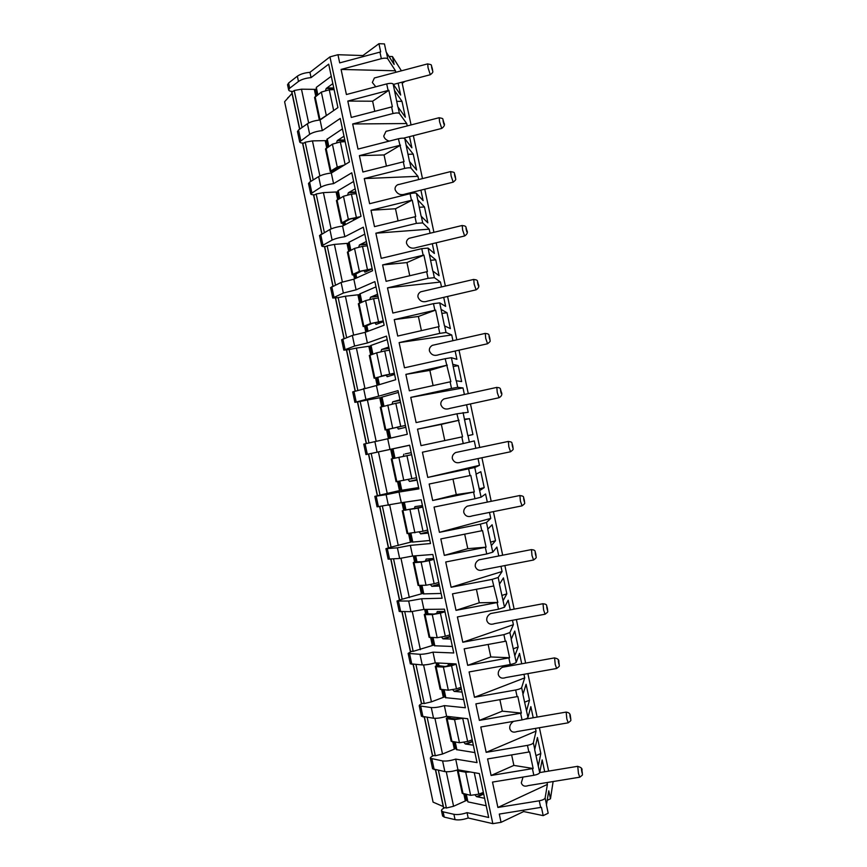 <?xml version="1.0" encoding="UTF-8"?>
<svg xmlns="http://www.w3.org/2000/svg" width="867" height="867" viewBox="0 0 867 867"><rect width="100%" height="100%" fill="white"/><g stroke="black" fill="none" stroke-linecap="round" stroke-linejoin="round"><path stroke-width="1.3" d="M389.023 56.431L392.458 56.55L401.421 70.823M378.933 43.697L362.915 55.553L337.957 54.719L339.691 62.89L380.678 51.922L378.933 43.697L384.449 43.914L386.194 52.107L394.138 64.461L392.458 56.55M287.584 84.847L288.581 83.026L297.348 76.188C300.394 74.085 304.588 72.795 309.942 72.329L329.959 56.875L337.957 54.719M443.232 806.527L433.077 802.127L284.614 101.732L292.016 93.408M287.671 98.296L288.18 97.505M302.074 127.492L294.227 90.482L292.959 91.458C290.304 91.393 288.863 90.862 288.646 89.865L289.686 88.239L298.476 81.465C301.521 79.385 305.715 78.106 311.069 77.618L328.701 64.158L337.924 107.595L320.064 120.004L322.318 130.614L340.232 118.454L349.466 161.923L331.313 173.032L333.567 183.641L351.774 172.804L361.019 216.306L342.573 226.092L344.828 236.713L363.327 227.187L372.572 270.732L353.844 279.196L356.099 289.827L374.88 281.623L384.135 325.201L365.126 332.343L367.38 342.974L386.454 336.103L395.72 379.713L376.419 385.533L378.673 396.176L398.029 390.627L407.306 434.28L387.712 438.778L389.977 449.42L409.625 445.194L418.902 488.88L399.015 492.055L401.28 502.708L421.221 499.804L430.509 543.533L410.34 545.376L412.605 556.04L432.828 554.468L442.127 598.23L421.665 598.739L423.93 609.414L444.446 609.176L453.755 652.97L432.991 652.147L435.267 662.843L456.075 663.927L465.384 707.765L444.337 705.608L446.613 716.305L467.714 718.721L477.034 762.602L455.695 759.102L457.96 769.809C452.834 771.457 448.467 772.053 444.858 771.597L432.6 768.801L430.368 758.3L442.593 760.923C446.191 761.345 450.558 760.738 455.695 759.102M313.193 179.957L305.195 142.221L303.905 143.088C301.272 143.109 299.852 142.697 299.668 141.841L309.682 134.298C312.759 132.402 316.975 131.177 322.318 130.614M324.334 232.454L316.173 193.991L314.862 194.772C312.239 194.869 310.852 194.576 310.7 193.861L320.898 187.164C324.02 185.473 328.246 184.292 333.567 183.641M335.475 285.005L327.162 245.805L325.829 246.488C323.228 246.683 321.863 246.488 321.733 245.925L332.115 240.083C335.291 238.577 339.528 237.46 344.828 236.713M346.627 337.599L338.163 297.652L332.776 298.02L343.354 293.035L356.099 289.827M357.789 390.226L349.163 349.553L343.831 350.16L354.592 346.041L367.38 342.974M368.963 442.896L360.184 401.486L354.896 402.342L378.673 396.176M401.399 490.148L380.028 495.079L371.206 453.474L365.972 454.568L389.977 449.42M380.028 495.079L374.837 496.379L386.118 494.667L399.015 492.055M412.345 541.712L391.071 547.131L382.38 506.165M391.071 547.131L385.923 548.681L397.4 547.836L410.34 545.376M423.291 593.31L402.115 599.227L393.564 558.933M402.115 599.227L397.021 601.026L408.682 601.037L421.665 598.739M434.259 644.95L413.169 651.366L404.77 611.744M413.169 651.366L411.673 651.301L408.129 653.404L419.975 654.292C423.486 654.314 427.821 653.61 432.991 652.147M445.226 696.634L431.43 701.847L424.234 703.549L415.976 664.599M424.234 703.549L422.717 703.386C420.267 704.34 419.108 705.153 419.249 705.836L431.278 707.58C434.833 707.808 439.179 707.147 444.337 705.608M456.205 748.351L442.506 754.03L435.31 755.764L427.193 717.497M435.31 755.764L433.771 755.515C431.343 756.555 430.205 757.476 430.368 758.3M466.251 800.534L453.582 806.256L446.397 808.022L438.42 770.427M446.397 808.022L444.836 807.676C442.419 808.803 441.303 809.843 441.509 810.808L443.124 811.837L453.918 814.308C457.559 814.926 461.938 814.373 467.053 812.639L488.685 817.483L479.364 773.57L457.96 769.809M442.582 815.89L444.24 817.104L455.056 819.651C458.697 820.28 463.076 819.738 468.191 818.004L492.824 823.65L501.05 822.339L499.294 814.07L541.42 807.307L543.197 815.63L523.679 811.555L501.05 822.339M421.449 716.196L433.543 718.244C437.098 718.515 441.455 717.865 446.613 716.305M410.329 663.786L422.24 664.946C425.751 665.011 430.097 664.306 435.267 662.843M399.232 611.419L410.936 611.69L423.93 609.414M388.134 559.096L399.654 558.467L412.605 556.04M374.837 496.379L377.058 506.837L401.28 502.708M365.972 454.568L363.761 444.121L387.712 438.778M352.696 391.938L376.419 385.533M341.631 339.788L352.349 335.431L365.126 332.343M330.587 287.671L341.099 282.447L353.844 279.196M319.544 235.607L329.872 229.495C333.036 227.956 337.274 226.818 342.573 226.092M308.511 183.587L309.606 182.168L318.655 176.586C321.765 174.852 325.992 173.671 331.313 173.032M297.489 131.6L298.541 129.974L307.438 123.721C310.516 121.803 314.721 120.556 320.064 120.004M486.192 805.736L467.931 801.888L465.969 794.389M467.053 812.639L468.191 818.004M309.942 72.329L311.069 77.618M329.959 56.875L492.824 823.65M308.652 122.995L301.478 89.193L294.227 90.482M331.27 76.253L316.292 87.404L317.506 94.893M315.252 89.366L301.478 89.193M315.751 96.183L314.439 89.973L316.303 89.214M316.813 95.403L315.501 89.182M332.83 83.611L326.187 88.499L333.871 88.499M325.591 90.341L326.187 88.499M333.665 110.553L329.265 89.81L321.343 92.086L314.569 97.548M329.265 89.81L334.109 89.615M319.359 120.069L329.243 113.631M379.941 52.107L381.339 58.685L341.089 69.436L346.41 94.525L386.704 83.904C390.052 83.134 392.198 83.167 393.152 84.012L400.652 95.045L398.126 83.189M388.113 90.482L347.808 101.071L351.276 117.435L392.35 106.76L388.85 90.309L388.113 90.482L386.704 83.904M391.613 106.944L393.011 113.523L352.674 123.981L358.006 149.091L398.387 138.774C401.724 138.005 403.859 137.972 404.781 138.655L411.89 147.813L409.506 136.65M399.785 145.353L359.393 155.637L362.883 172.013L404.033 161.652L398.387 138.774M403.285 161.826L404.694 168.415L364.27 178.569L369.613 203.702L410.069 193.688C413.418 192.929 415.531 192.821 416.42 193.352L423.129 200.624L420.896 190.166M411.467 200.277L371 210.258L374.49 226.645L415.716 216.587L412.215 200.104L411.467 200.277L410.069 193.688M414.979 216.761L416.377 223.361L375.877 233.212L381.22 258.355L421.763 248.645L428.07 248.092L434.378 253.478L432.308 243.725M423.161 255.245L382.618 264.912L386.097 281.32L427.42 271.566L423.909 255.071L423.161 255.245L421.763 248.645M426.672 271.739L428.081 278.34L387.495 287.887L392.849 313.052L433.467 303.645L439.732 302.876L445.638 306.387L443.72 297.348M434.876 310.256L394.236 319.62L397.725 336.049L439.125 326.599L435.613 310.083L434.876 310.256L433.467 303.645M438.388 326.761L439.786 333.372L399.123 342.617L404.477 367.803L445.183 358.7L451.404 357.703L456.909 359.328L455.142 351.027M446.592 365.31L405.875 374.381L409.365 390.811L450.851 381.675L445.183 358.7M450.103 381.838L451.512 388.449L410.763 397.389L416.117 422.597L456.909 413.797L468.191 412.302L466.587 404.77M458.307 420.408L417.515 429.176L421.015 445.627L462.577 436.795L456.909 413.797M462.577 436.795L421.015 445.627M461.829 436.957L463.238 443.568L422.413 452.206L427.767 477.435L479.473 465.33L478.031 458.556M479.473 465.33L474.769 467.508L427.767 477.435M470.044 475.56L429.165 484.024L432.666 500.487L456.28 494.591L474.314 491.957L470.792 475.409L470.044 475.56L468.635 468.939M474.314 491.957L432.666 500.487M473.566 492.12L474.975 498.742L434.064 507.076L439.428 532.327L490.776 518.401L489.497 512.419M490.776 518.401L486.474 522.476L480.383 524.134L439.428 532.327M481.792 530.756L440.826 538.916L444.327 555.389L467.779 548.67L486.073 547.175L482.54 530.604L481.792 530.756L480.383 524.134M486.073 547.175L444.327 555.389M485.314 547.326L486.734 553.959L445.736 561.989L451.1 587.262L502.08 571.516L500.974 566.324M502.08 571.516L498.178 577.487L492.142 579.373L451.1 587.262M493.551 586.005L452.498 593.852L456.009 610.346L479.288 602.782L497.831 602.435L492.142 579.373M497.831 602.435L456.009 610.346M497.073 602.587L498.492 609.219L457.408 616.946L462.783 642.241L513.394 624.673L512.462 620.295M513.394 624.673L509.904 632.552L503.9 634.655L462.783 642.241M505.309 641.298L464.181 648.841L467.692 665.347L490.809 656.948L509.601 657.75L506.068 641.147L505.309 641.298L503.9 634.655M509.601 657.75L467.692 665.347M508.842 657.89L510.262 664.534L469.09 671.947L474.477 697.263L524.719 677.875L523.961 674.32M524.719 677.875L521.631 687.661C521.034 688.539 519.051 689.319 515.67 689.991L474.477 697.263M517.09 696.634L475.875 703.874L479.386 720.39L502.329 711.157L521.37 713.097L517.837 696.494L517.09 696.634L515.67 689.991M521.37 713.097L479.386 720.39M520.623 713.248L522.042 719.892L480.795 727.001L486.17 752.339L536.055 731.119L535.481 728.399M536.055 731.119L533.368 742.813C532.804 743.853 530.842 744.699 527.461 745.371L486.17 752.339M528.87 752.014L487.579 758.95L491.09 775.477L513.871 765.409L533.162 768.498L529.629 751.873L528.87 752.014L527.461 745.371M533.162 768.498L491.09 775.477M532.414 768.639L533.823 775.293L492.499 782.088L497.886 807.459L547.402 784.407L547.001 782.543M547.402 784.407L545.115 798.019C544.595 799.211 542.634 800.133 539.252 800.794L497.886 807.459M363.143 56.604L362.915 55.553M401.963 82.181L411.066 124.935M413.353 135.664L422.489 178.602M424.743 189.212L433.923 232.313M436.155 242.803L445.367 286.045M447.578 296.449L456.811 339.821M459.011 350.16L468.267 393.618M470.467 403.924L479.733 447.448M481.922 457.754L491.199 501.321M493.399 511.628L502.676 555.216M504.876 565.566L514.153 609.133M516.374 619.558L525.64 663.092M527.884 673.616L537.139 717.085M539.404 727.727L548.638 771.099M553.124 781.535L550.469 798.8L548.768 790.802L546.427 804.934L548.182 813.224L543.197 815.63M544.704 771.749L542.178 759.893L539.707 772.616C539.166 773.743 537.204 774.632 533.823 775.293M538.299 765.994L540.824 753.499L537.421 737.514L534.668 749.684L539.707 772.616M533.216 717.757L530.842 706.627L527.97 717.432C527.396 718.396 525.413 719.22 522.042 719.892M526.562 710.821L529.488 700.233L526.085 684.258L522.92 694.489L527.97 717.432M521.728 663.797L519.517 653.393L516.233 662.301C515.627 663.114 513.632 663.851 510.262 664.534M514.825 655.69L518.152 647.01L514.76 631.057L511.172 639.337L516.233 662.301M510.251 609.869L508.192 600.213L504.507 607.214L498.492 609.219M503.098 600.603L506.837 593.841L503.434 577.899L499.446 584.228L504.507 607.214M498.774 555.975L496.878 547.077L492.792 552.171L486.734 553.959M491.383 545.571L495.523 540.705L492.131 524.773L487.731 529.173L492.792 552.171M487.308 502.101L485.574 493.984L481.087 497.181L474.975 498.742M479.689 490.581L484.219 487.622L480.838 471.702L476.016 474.162L481.087 497.181M475.842 448.272L474.282 440.935L463.238 443.568M463.086 412.584L467.833 435.678L472.927 434.573L469.546 418.663L464.43 419.704M464.484 419.173L469.546 418.663M464.387 394.463L463 387.928L410.763 397.389M451.512 388.449L457.711 387.332L463 387.928M451.404 357.703L456.14 380.743L461.645 381.567L458.264 365.679L453.116 366.535M452.802 364.292L458.264 365.679M452.942 340.688L451.729 334.965L399.123 342.617M439.786 333.372L446.028 332.473L451.729 334.965M439.732 302.876L444.457 325.851L450.374 328.615L446.993 312.738L441.812 313.41M441.13 309.454L446.993 312.738M441.509 286.955L440.458 282.046L387.495 287.887M428.081 278.34L434.367 277.668L440.458 282.046M428.07 248.092L432.785 271.013L439.103 275.695L435.733 259.829L430.509 260.328M429.468 254.66L435.733 259.829M430.075 233.245L429.198 229.17L375.877 233.212M416.377 223.361L422.717 222.906L429.198 229.17M416.42 193.352L421.124 216.219L427.854 222.819L424.472 206.964L419.216 207.289M417.818 199.919L424.472 206.964M418.642 179.567L417.959 176.326L364.27 178.569M404.694 168.415C408.032 167.667 410.156 167.58 411.066 168.187L417.959 176.326M404.781 138.655L409.473 161.468L416.604 169.986L413.234 154.153L407.945 154.293M406.179 145.222L413.234 154.153M407.219 125.921L406.721 123.537L352.674 123.981M393.011 113.523C396.349 112.764 398.495 112.753 399.427 113.512L406.721 123.537M393.152 84.012L397.823 106.76L405.366 117.208L401.995 101.374L396.674 101.341M394.55 90.569L401.995 101.374M395.807 72.308L395.482 70.791L341.089 69.436M381.339 58.685C384.677 57.905 386.834 57.981 387.798 58.891L395.482 70.791M404.954 81.39L402.19 83.275M550.469 798.8L547.218 800.349M523.397 810.212L523.679 811.555M513.871 765.409L511.638 754.908M535.936 755.656L540.824 753.499M567.918 722.861L517.079 731.542C513.383 732.864 510.956 731.921 509.796 728.713C509.406 725.809 510.663 723.349 513.557 721.344M579.492 777.233L528.274 785.6C524.708 786.868 522.389 785.957 521.305 782.858L523.029 777.07M502.329 711.157L499.891 699.658M524.557 702.216L529.488 700.233M556.354 668.533L505.884 677.539C502.069 678.915 499.533 677.94 498.287 674.613C497.929 671.546 499.305 669.096 502.405 667.276L505.992 666.625M490.809 656.948L488.143 644.441M513.199 648.819L518.152 647.01M544.812 614.269L494.689 623.601C490.765 625.02 488.132 624.012 486.788 620.566C486.42 617.64 487.709 615.299 490.689 613.533L494.298 612.861M479.288 602.782L476.417 589.278M501.841 595.466L506.837 593.841M533.281 560.06L483.504 569.706C479.473 571.169 476.731 570.118 475.3 566.552C474.91 563.778 476.146 561.534 478.985 559.833L482.605 559.128M467.779 548.67L464.69 534.17M490.494 542.146L495.523 540.705M521.761 505.916L472.331 515.876C468.18 517.371 465.351 516.277 463.823 512.592C463.422 509.948 464.582 507.813 467.291 506.165L470.889 505.439M456.28 494.591L452.986 479.093M479.158 488.88L484.219 487.622M510.262 451.826L461.157 462.089C456.898 463.617 453.972 462.479 452.357 458.665C451.956 456.161 453.04 454.113 455.619 452.531L459.174 451.783M444.793 440.566L441.346 424.364L417.515 429.176M467.822 435.657L472.927 434.573M441.346 424.364L459.055 420.257M498.774 397.79L449.984 408.368C445.627 409.918 442.603 408.725 440.902 404.791C440.49 402.396 441.509 400.446 443.958 398.928L447.448 398.159M433.099 385.587L429.869 370.393L405.875 374.381M429.869 370.393L447.329 365.148M487.297 343.82L438.81 354.701C434.367 356.261 431.246 355.015 429.447 350.962C429.035 348.675 429.999 346.811 432.319 345.348L435.722 344.578M421.416 330.641L418.403 316.466L394.236 319.62M418.403 316.466L435.613 310.083M475.831 289.892L427.637 301.087C423.096 302.659 419.888 301.358 418.013 297.175C417.601 294.997 418.501 293.209 420.69 291.811L423.996 291.041M409.744 275.739L406.948 262.582L382.618 264.912M406.948 262.582L423.909 255.071M464.376 236.03L416.463 247.529C411.847 249.1 408.552 247.734 406.58 243.432C406.179 241.351 407.013 239.639 409.094 238.306L412.269 237.536M398.072 220.89L395.493 208.752L371 210.258M395.493 208.752L412.215 200.104M452.932 182.222L405.29 194.024C400.587 195.595 397.216 194.165 395.157 189.732C394.756 187.738 395.547 186.102 397.509 184.834L400.554 184.075M386.422 166.085L384.059 154.955L359.393 155.637M384.059 154.955L400.521 145.179M389.229 141.104C386.205 140.172 384.374 138.492 383.745 136.076L385.945 131.394L388.85 130.635M374.772 111.323L372.626 101.211L347.808 101.071M372.626 101.211L388.85 90.309M375.79 86.787L372.344 82.473L374.392 77.976L377.156 77.25M549.819 770.915L548.605 770.936M463.845 793.955L465.189 800.317L466.479 800.588L465.124 794.215M475.224 795.169L476.536 796.643L484.61 798.29M462.209 793.218L470.629 795.332L478.822 794.161L483.363 792.395M457.473 769.972L458.199 770.861L465.72 772.194L470.293 771.977M466.479 800.588L467.205 800.23M459.683 770.113L467.649 771.511M483.656 793.771L476.536 796.643M453.582 806.256L446.267 771.749M474.91 752.599L456.476 749.641L454.872 742.087M442.506 754.03L434.931 718.331M447.383 716.391L447.578 717.323L448.835 717.464L448.64 716.532M452.769 741.784L454.178 748.427L455.457 748.622L454.037 741.968M473.328 745.165L465.362 743.994L464.008 742.466M458.914 718.797L458.806 717.703M451.165 741.198L459.467 742.748L467.638 741.491L462.718 718.331L454.557 719.621L447.134 718.743L446.321 718.396L447.578 717.323M448.835 717.464L448.803 718.093L456.226 718.96L461.818 718.049M467.638 741.491L472.201 739.844M472.515 741.328L465.362 743.994M455.457 748.622L456.183 748.297M463.639 699.506L445.443 697.664M431.43 701.847L423.605 664.956M436.025 662.876L436.578 665.498L437.824 665.563L437.271 662.941M441.704 689.644L443.178 696.591L444.435 696.7L442.961 689.753M462.057 692.083L454.2 691.4L452.802 689.807M456.194 664.49L448.402 664.089L447.751 666.257M440.133 689.232L448.315 690.197L456.465 688.864L451.555 665.726L443.405 667.091L436.09 666.68L435.299 666.42L436.578 665.498M437.824 665.563L445.085 666.495L454.21 664.382M451.555 665.726L455.489 664.447M456.465 688.864L461.049 687.325M461.385 688.929L454.2 691.4M444.435 696.7L445.172 696.407M452.368 646.457L434.421 645.763M420.376 649.697L412.302 611.625M424.678 609.414L425.589 613.717L426.824 613.717L425.903 609.393M430.65 637.559L432.178 644.788L433.424 644.82L431.885 637.581M450.786 639.033L442.983 638.827L441.617 637.191M444.934 611.473L437.239 611.549L436.61 613.749M429.111 637.288L437.163 637.7L445.302 636.28L440.393 613.153L432.265 614.616L425.047 614.649L424.277 614.497L425.589 613.717M426.824 613.717L433.955 614.064L444.869 611.473M440.393 613.153L445.009 611.788M445.302 636.28L449.908 634.861M450.266 636.562L443.037 638.838M433.424 644.82L434.172 644.549M441.108 593.451L423.421 593.906M409.322 597.601L400.988 558.337M413.342 555.985L414.61 561.989L415.824 561.903L414.545 555.888M419.606 585.507L421.199 593.017L422.424 592.985L420.82 585.453M439.536 586.038L431.885 586.32L430.444 584.618M433.684 558.489L426.098 559.063L425.469 561.296M418.1 585.398L426.033 585.236L434.139 583.74L429.23 560.635L421.134 562.174L414.014 562.661L413.266 562.607L414.61 561.989M415.824 561.903L422.836 561.686L433.825 559.15M429.23 560.635L433.879 559.388M434.139 583.74L438.767 582.44M439.157 584.25L431.885 586.32M422.424 592.985L423.172 592.746M429.859 540.488L412.421 542.103L410.557 533.281M398.278 545.538L389.695 505.093M402.006 502.611L403.643 510.284L404.835 510.121L403.198 502.437M408.563 533.498L410.221 541.301L411.424 541.181L409.766 533.368M428.287 533.075L420.744 533.844L419.27 532.089M422.446 505.559L414.957 506.61L414.339 508.875M407.1 533.552L422.998 531.243L418.089 508.149L403.643 510.284M404.835 510.121L422.728 506.902M418.089 508.149L422.749 507.022M422.998 531.243L427.648 530.051M428.049 531.97L420.744 533.844M411.424 541.181L412.183 540.975M418.62 487.568L401.432 490.31M387.246 493.518L378.424 451.935L371.206 453.474M409.636 445.259L378.424 451.935M392.675 458.632L393.856 458.394L392.101 450.125L390.919 450.374L392.675 458.632L391.266 458.957L411.641 454.698L393.856 458.394M397.53 481.532L399.253 489.617L400.446 489.432L398.722 481.326M417.049 480.166L409.614 481.413L408.129 479.592M411.207 452.661L405.247 453.885M411.63 454.666L403.22 456.497L403.838 454.2M391.266 458.957L396.1 481.738L416.528 477.717M413.017 480.643L409.614 481.413M392.101 450.125L392.87 449.962M400.446 489.432L401.204 489.248M376.159 441.249L367.402 399.99L360.184 401.486M398.419 392.415L381.675 397.216L383.593 406.244M381.718 397.444L367.402 399.99M381.664 406.764L379.974 398.766L381.903 398.3M382.835 406.45L381.133 398.441M389.467 437.716L388.297 437.987L389.467 437.716L387.712 429.436L385.111 429.956L405.42 425.415M388.297 437.987L386.541 429.729M405.821 427.29L398.484 429.024L396.999 427.193L405.442 425.524M399.99 399.817L392.718 401.833L400.12 400.456L396.143 401.183M392.09 404.076L392.718 401.833M400.727 426.369L395.829 403.318L380.288 407.197M395.829 403.318L400.543 402.418M405.431 425.459L387.712 429.436M364.877 388.102L356.391 348.09L349.163 349.553M387.202 339.615L370.708 345.543L372.55 354.245M370.805 345.998L356.391 348.09M370.664 354.896L369.028 347.201L370.946 346.681M371.802 354.505L370.166 346.789M378.272 384.981L376.744 377.774L374.132 378.218L394.322 373.157M377.123 385.327L375.595 378.131M394.604 374.457L387.376 376.679L385.902 374.923L394.398 373.525M388.774 347.006L381.599 349.499L389.055 348.361M380.981 351.688L381.599 349.499M389.608 373.991L384.71 350.962L376.701 352.826L369.309 355.47L374.132 378.218M384.71 350.962L389.446 350.181M394.355 373.309L383.322 375.53L376.744 377.774M353.617 334.998L345.391 296.221L338.163 297.652M375.996 286.858L359.751 293.924L361.528 302.29M359.892 294.596L345.391 296.221M359.664 303.071L358.093 295.669L360 295.116M360.791 302.605L359.22 295.192M366.958 331.66L365.787 326.144L363.165 326.523L370.491 323.564L383.236 320.942M365.82 332.083L364.649 326.577M383.387 321.679L376.267 324.377L374.815 322.687L383.366 321.559M377.568 294.249L370.502 297.218L378.001 296.308M369.873 299.332L370.502 297.218M378.489 321.657L373.601 298.649L365.614 300.589L358.342 303.818M373.601 298.649L378.359 297.988M383.29 321.202L372.246 323.337L365.787 326.144M342.357 281.927L334.402 244.407L327.162 245.805M364.801 234.144L348.805 242.359M348.989 243.226L334.402 244.407M348.675 251.289L347.168 244.18L349.065 243.573M349.78 250.736L348.274 243.627M355.654 278.383L354.841 274.557L353.725 275.067L352.197 274.861L352.836 274.373L359.404 271.36L372.16 268.77M354.527 278.892L353.725 275.067M372.192 268.933L365.17 272.108L363.728 270.493L370.144 269.865M366.373 241.525L359.415 244.971L366.958 244.288M358.786 247.03L359.415 244.971M367.391 269.366L362.504 246.369L354.527 248.406L347.385 252.189M362.504 246.369L367.283 245.827M371.542 269.225L361.171 271.187L354.841 274.557M331.118 228.91L323.413 192.626L316.173 193.991M353.617 181.474L337.859 190.794L339.506 198.51M338.097 191.9L323.413 192.626M337.697 199.54L336.244 192.734L338.141 192.084M338.791 198.922L337.339 192.106M344.351 225.149L343.896 223.014L341.251 223.242L348.328 219.188L360.033 216.75M343.245 225.734L342.801 223.599M360.997 216.23L354.083 219.882L352.663 218.332L357.648 218.007M355.177 188.843L348.328 192.777L355.914 192.322M347.71 194.761L348.328 192.777M356.294 217.118L351.417 194.143L343.462 196.256L336.439 200.602M351.417 194.143L356.218 193.72M358.895 217.346L350.105 219.08L343.625 222.537L343.896 223.014M319.88 175.936L312.445 140.887L305.195 142.221M342.443 128.847L326.935 139.284L328.506 146.686M327.802 147.141L326.415 140.627L327.217 140.627L326.512 140.627M326.718 147.845L325.342 141.332L326.415 140.627L312.445 140.887M333.069 171.959L330.305 171.666L330.891 170.983L337.263 167.071L344.47 164.979M341.717 166.67L342.487 166.193M344.004 136.206L337.252 140.617L344.893 140.389M336.645 142.535L337.252 140.617M345.142 164.578L340.33 141.96L332.397 144.15L325.504 149.059M340.33 141.96L345.153 141.646M343.31 165.695L339.051 167.006L332.679 170.918L332.971 171.503M291.767 91.393L299.765 129.107M302.724 143.077L310.852 181.398M313.691 194.793L321.95 233.732M324.67 246.553L333.058 286.11M335.648 298.356L344.166 338.52M346.648 350.203L355.297 390.984M357.648 402.082L366.427 443.481M368.659 454.015L377.47 495.577M379.8 506.545L388.503 547.586M390.952 559.128L399.535 599.628M402.104 611.766L410.579 651.713M413.277 664.447L421.633 703.831M424.462 717.172L432.687 756.002M435.646 769.929L443.763 808.207M443.124 811.837L444.24 817.104M431.939 759.124L434.183 769.668M420.777 706.464L423.009 716.998M409.625 653.848L411.847 664.371M398.473 601.275L400.706 611.777M387.332 548.735L389.565 559.237M376.202 496.238L378.424 506.74M365.083 443.796L367.305 454.275M353.964 391.385L356.185 401.865M342.866 339.019L345.088 349.488M331.768 286.695L333.99 297.153M320.682 234.415L322.903 244.862M309.606 182.168L311.817 192.615M298.541 129.974L300.751 140.411M288.581 83.026L289.686 88.239M453.918 814.308L455.056 819.651M442.593 760.923L444.858 771.597M431.278 707.58L433.543 718.244M419.975 654.292L422.24 664.946M408.682 601.037L410.936 611.69M397.4 547.836L399.654 558.467M386.118 494.667L388.373 505.298M374.847 441.541L377.102 452.162M363.598 388.47L365.841 399.08M352.349 335.431L354.592 346.041M341.099 282.447L343.354 293.035M329.872 229.495L332.115 240.083M318.655 176.586L320.898 187.164M307.438 123.721L309.682 134.298M297.348 76.188L298.476 81.465M317.831 94.655L316.292 87.404M326.209 114.986L321.343 92.086M333.828 88.282L329.742 88.445M326.989 87.903L333.762 87.99M317.17 95.142L315.913 89.214M319.934 119.353L315.122 96.649M539.252 800.794L540.672 807.448M545.115 798.019L546.524 804.641M533.368 742.813L534.776 749.435M521.631 687.661L523.039 694.272M509.904 632.552L511.302 639.163M498.178 577.487L499.587 584.098M486.474 522.476L487.872 529.076M474.769 467.508L476.178 474.097M467.996 435.646L469.394 442.235M456.302 380.743L457.711 387.332M444.63 325.894L446.028 332.473M432.969 271.089L434.367 277.668M421.319 216.338L422.717 222.906M409.668 161.62L411.066 168.187M398.029 106.955L399.427 113.512M386.411 52.334L387.798 58.891M570.388 716.272C570.605 721.474 572.198 719.621 568.21 722.807L566.834 718.938L566.162 712.078M570.237 717.486C570.887 719.881 570.93 719.491 570.388 716.315C569.738 713.909 569.695 714.31 570.237 717.486M581.952 770.492C582.201 776.008 583.773 773.96 579.774 777.19L578.462 773.494L577.736 766.298M581.833 771.912C582.472 774.253 582.505 773.787 581.952 770.535C581.313 768.205 581.28 768.661 581.833 771.912M558.836 662.139C558.185 659.668 558.11 659.993 558.641 663.103C559.302 665.563 559.367 665.249 558.836 662.139C559.009 667.059 560.678 665.271 556.657 668.479L555.216 664.425L554.587 657.88M547.305 608.005C546.622 605.469 546.546 605.73 547.055 608.764C547.738 611.3 547.814 611.04 547.305 608.005C547.402 612.666 549.19 610.986 545.105 614.215L543.609 609.956L543.024 603.714M478.985 559.833L531.168 549.645C536.543 549.927 534.538 551.791 535.773 553.861C535.839 558.315 537.659 556.809 533.573 560.006L532.002 555.53L531.471 549.58M535.492 554.468C536.174 557.069 536.272 556.885 535.773 553.915C535.08 551.314 534.993 551.499 535.492 554.468M467.291 506.165L519.615 495.556C525.489 496.173 522.736 497.485 524.253 499.836C524.275 504.095 526.171 502.611 522.064 505.851L520.417 501.159L519.907 495.49M523.928 500.226C524.622 502.882 524.73 502.762 524.253 499.869C523.549 497.203 523.44 497.322 523.928 500.226M455.619 452.531L508.073 441.487C513.697 442.029 511.097 442.853 512.744 445.855C512.029 443.135 511.898 443.189 512.364 446.017C513.091 448.748 513.21 448.694 512.744 445.866C512.722 449.821 514.695 448.521 510.555 451.761L508.831 446.819L508.365 441.422M443.958 398.928L496.542 387.451C501.787 387.592 499.966 389.435 501.256 391.917C502.492 394.236 501.755 396.165 499.056 397.725L497.268 392.534L496.824 387.386M500.823 391.862C501.56 394.658 501.69 394.669 501.234 391.906C500.508 389.12 500.367 389.099 500.823 391.862M432.319 345.348L485.011 333.448C490.516 333.784 488.338 335.334 489.768 338.032C488.999 335.139 488.847 335.063 489.291 337.751C490.039 340.612 490.191 340.688 489.747 338C489.638 341.674 491.773 340.352 487.568 343.755L485.704 338.293L485.282 333.383M420.69 291.811L473.48 279.477C479.115 279.922 476.752 281.266 478.281 284.148C477.511 281.211 477.338 281.06 477.76 283.682C478.519 286.609 478.692 286.76 478.259 284.138C479.505 286.229 478.768 288.115 476.102 289.838L474.151 284.094L473.75 279.412M466.814 230.384C468.028 232.302 467.302 234.166 464.636 235.976L462.61 229.939L462.23 225.474M466.251 229.657C467.02 232.649 467.205 232.865 466.793 230.308C466.023 227.327 465.839 227.111 466.251 229.657M455.359 176.619C455.121 179.794 457.429 178.613 453.192 182.168L451.078 175.838L450.71 171.568M455.327 176.532C454.546 173.487 454.351 173.194 454.742 175.676C455.533 178.732 455.728 179.014 455.327 176.532C453.278 172.544 456.486 172.533 450.461 171.633L397.509 184.834M443.904 122.908C445.118 124.577 444.392 126.419 441.747 128.414L439.558 121.77L439.201 117.695M443.243 121.748C444.045 124.859 444.251 125.216 443.871 122.8C443.08 119.689 442.864 119.332 443.243 121.748M432.47 69.241C432.384 71.853 434.237 71.636 430.314 74.725L428.049 67.756L427.702 63.855M431.755 67.854C432.568 71.04 432.796 71.452 432.427 69.111C431.614 65.935 431.398 65.513 431.755 67.854M467.931 801.888L466.359 794.465M463.065 793.804L458.199 770.861M466.847 800.393L465.557 794.302M479.83 795.267L483.613 793.554M477.511 796.849L483.71 794.053M478.822 794.161L474.26 772.67M470.629 795.332L465.72 772.194M456.887 749.847L455.251 742.141M450.179 718.255L449.843 716.673M459.467 742.748L454.557 719.621M458.871 718.624L460.67 717.919M468.668 742.726L468.017 742.965M466.327 744.157L472.569 741.567M455.825 748.449L454.46 742.022M449.399 718.169L449.063 716.586M452 741.675L447.134 718.743M445.855 697.848L444.153 689.85M439.125 666.159L438.453 663.006M448.315 690.197L443.405 667.091M447.73 666.116L452.769 664.306M457.516 690.219L461.352 688.777M455.142 691.498L461.428 689.124M444.804 696.537L443.373 689.785M438.355 666.116L437.683 662.962M440.945 689.579L436.09 666.68M434.822 645.893L433.067 637.603M428.081 614.107L427.073 609.382M437.163 637.7L432.265 614.616M436.589 613.652L443.286 611.484M446.386 637.765L450.244 636.454M443.969 638.871L450.298 636.725M433.803 644.68L432.297 637.592M427.312 614.107L426.315 609.393M429.902 637.538L425.047 614.649M423.811 593.982L421.991 585.409M417.038 562.087L415.705 555.801M426.033 585.236L421.134 562.174M425.459 561.22L433.76 558.836M435.256 585.344L439.135 584.163M432.806 586.298L439.179 584.358M422.803 592.855L421.232 585.442M416.279 562.141L414.946 555.866M418.869 585.539L414.014 562.661M412.8 542.113L410.915 533.248M406.005 510.11L404.347 502.264M414.903 532.826L410.015 509.774M414.328 508.831L422.695 506.729M424.126 532.967L428.038 531.915M421.655 533.769L428.07 532.045M411.814 541.073L410.167 533.324M405.268 510.219L403.599 502.372M407.837 533.573L402.992 510.717M401.8 490.278L399.85 481.12M394.984 458.177L393 448.846M411.858 478.779L406.959 455.717M403.784 480.448L398.896 457.408M410.503 481.283L416.962 479.765M400.836 489.335L399.113 481.25M394.247 458.329L392.491 450.038M396.826 481.651L391.982 458.816M390.724 438.084L388.817 429.122M383.94 406.146L382.022 397.086M392.675 428.114L387.798 405.095M393.585 401.573L400.11 400.391M389.857 437.629L388.091 429.295M383.214 406.341L381.523 398.365M385.815 429.772L380.971 406.959M379.378 384.645L377.806 377.253M372.897 354.126L371.043 345.369M381.578 375.823L376.701 352.826M389.045 348.296L385.056 348.957M382.466 349.184L389.034 348.22M378.662 384.861L377.091 377.47M372.192 354.375L370.567 346.746M374.815 377.936L369.971 355.134M368.042 331.248L366.806 325.428M361.864 302.149L360.076 293.696M370.491 323.564L365.614 300.589M377.979 296.211L373.97 296.774M371.347 296.85L377.958 296.091M367.337 331.519L366.102 325.699M361.171 302.442L359.621 295.159M363.815 326.133L358.981 303.352M356.716 277.895L355.817 273.636M350.842 250.216L349.119 242.056M359.404 271.36L354.527 248.406M366.925 244.169L362.905 244.624M360.249 244.548L366.893 244.006M356.023 278.209L355.123 273.961M350.149 250.552L348.675 243.605M352.836 274.373L348.003 251.614M345.402 224.586L344.838 221.898M339.831 198.326L338.163 190.469M348.328 219.188L343.462 196.256M355.882 192.16L351.839 192.528M349.152 192.29L355.838 191.954M398.148 184.53L398.853 184.498M344.719 224.954L344.145 222.266M339.149 198.716L337.751 192.106M341.858 222.656L337.035 199.919M334.098 171.319L333.86 170.192M328.831 146.469L327.227 138.915M337.263 167.071L332.397 144.15M344.849 140.205L340.785 140.465M338.065 140.075L344.795 139.955M333.427 171.742L333.188 170.604M328.16 146.902L326.826 140.638M330.891 170.983L326.068 148.257M288.776 97.061L287.768 97.819M443.611 808.293L435.462 769.896M432.535 756.078L424.277 717.15M421.47 703.906L413.104 664.436M410.416 651.767L401.93 611.766M399.373 599.682L390.779 559.15M388.34 547.63L379.627 506.566M377.308 495.621L368.486 454.048M366.253 443.525L357.475 402.115M355.123 391.028L346.475 350.225M344.004 338.585L335.475 298.367M332.895 286.175L324.496 246.564M321.787 233.819L313.518 194.793M310.7 181.496L302.55 143.066M299.614 129.216L291.583 91.382M442.614 816.064L441.509 810.808M421.47 716.326L419.249 705.836M410.351 663.894L408.129 653.404M399.243 611.495L397.021 601.026M388.145 559.15L385.923 548.681M354.896 402.342L352.685 391.906M343.831 350.16L341.62 339.734M332.776 298.02L330.565 287.595M321.733 245.925L319.522 235.51M310.7 193.861L308.489 183.457M299.668 141.841L297.457 131.448M288.646 89.865L287.541 84.673M319.349 120.069L314.558 97.462M570.378 716.207C570.345 713.671 568.839 712.306 565.869 712.132L524.925 719.187M581.93 770.416C582.57 768.596 581.085 767.241 577.455 766.352L539.718 772.573M558.836 662.052C559.237 659.798 557.73 658.421 554.295 657.934L502.405 667.276M547.294 607.93C546.026 605.892 548.15 604.136 542.731 603.779L490.689 613.543M466.804 230.34C465.243 227.306 467.649 226.027 461.97 225.539L409.094 238.306M443.893 122.843C441.769 118.638 445.031 118.703 438.962 117.76L385.945 131.383M441.509 128.479L403.448 138.2M432.449 69.165C430.238 64.754 433.63 64.96 427.474 63.92L374.392 77.976M430.086 74.779L393.434 84.424M462.219 793.305L457.364 770.405M451.176 741.274L446.321 718.396M449.8 718.212L449.464 716.63M461.342 688.712L456.053 690.706M440.143 689.287L435.299 666.42M445.443 697.697L443.774 689.818M438.745 666.138L438.084 662.984M450.222 636.367L442.983 638.827M429.122 637.332L424.277 614.497M434.432 645.785L432.698 637.603M427.702 614.107L426.705 609.382M439.114 584.065L431.766 586.298M418.111 585.431L413.266 562.607M423.421 593.928L421.622 585.42M416.669 562.109L415.336 555.834M428.016 531.807L420.56 533.812M407.1 533.563L402.266 510.761M405.648 510.164L403.979 502.318M416.929 479.603L409.376 481.369M401.432 490.321L399.492 481.185M394.626 458.253L392.653 448.922M401.649 428.287L398.191 428.981M385.111 429.956L380.288 407.187M390.367 438.16L388.459 429.208M388.243 376.419L387.018 376.625M379.031 384.753L377.459 377.362M376.722 324.204L375.866 324.323M363.165 326.523L358.342 303.786M367.706 331.378L366.47 325.558M365.44 271.989L364.725 272.065M352.197 274.861L347.385 252.145M356.38 278.047L355.481 273.799M350.506 250.379L348.805 242.337M354.245 219.806L353.595 219.85M341.251 223.242L336.429 200.537M345.077 224.77L344.502 222.071M387.516 130.982L386.834 130.993M330.305 171.666L325.493 148.983M333.773 171.525L333.535 170.398"/></g></svg>
